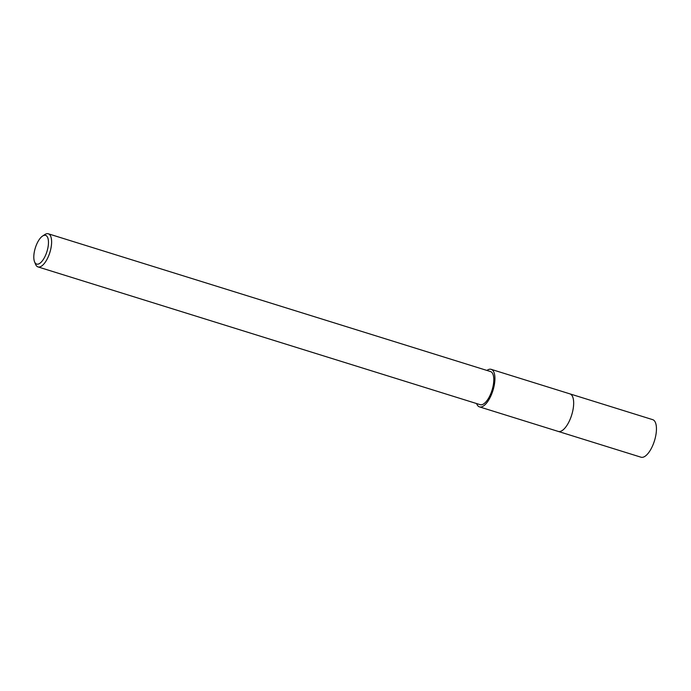 <?xml version="1.0" encoding="UTF-8"?>
<svg xmlns="http://www.w3.org/2000/svg" width="691" height="691" viewBox="0 0 691 691"><rect width="100%" height="100%" fill="white"/><g stroke="black" fill="none" stroke-linecap="round" stroke-linejoin="round"><path stroke-width="1.04" d="M486.913 370.436A19.659 7.964 107.3 0 1 491.18 369.34L569.92 393.87A19.659 7.964 107.3 0 1 570.334 418.772A19.659 7.964 107.3 0 1 558.224 431.417L479.485 406.887A19.659 7.964 107.3 0 1 476.591 403.561M569.799 393.835A19.668 7.964 107.3 0 1 570.343 418.772A19.668 7.964 107.3 0 1 558.095 431.374M491.18 369.34A19.659 7.964 107.3 0 1 491.595 394.241A19.659 7.964 107.3 0 1 479.485 406.887M42.566 236.054L44.811 234.577A17.353 7.031 107.3 0 1 48.318 233.791A17.353 7.031 107.3 0 1 48.681 255.765A17.353 7.031 107.3 0 1 37.996 266.916A17.353 7.031 107.3 0 1 35.552 264.282L34.55 261.794A15.038 6.089 107.3 0 1 36.347 245.046A15.038 6.089 107.3 0 1 42.566 236.054A15.038 6.089 107.3 0 1 48.232 239.475A15.038 6.089 107.3 0 1 45.926 254.409A15.038 6.089 107.3 0 1 34.55 261.794M48.318 233.791L490.489 371.551A17.353 7.031 107.3 0 1 490.86 393.516A17.353 7.031 107.3 0 1 480.176 404.676L37.996 266.916M569.738 393.818A19.668 7.964 107.3 0 1 569.928 393.87A19.668 7.964 107.3 0 1 571.345 394.742A19.668 7.964 107.3 0 1 571.051 416.915A19.668 7.964 107.3 0 1 558.224 431.426A19.668 7.964 107.3 0 1 558.043 431.357M569.928 393.87L652.71 419.662A19.659 7.964 107.3 0 1 654.127 420.534A19.659 7.964 107.3 0 1 653.824 442.706A19.659 7.964 107.3 0 1 641.015 457.209L558.224 431.426"/></g></svg>
